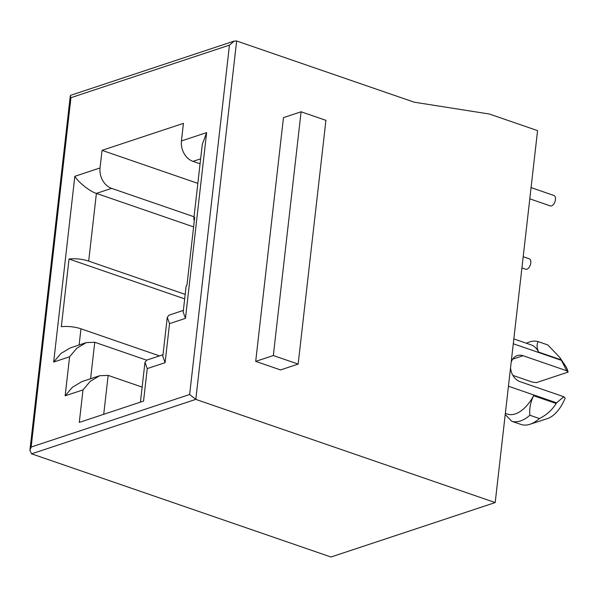 <?xml version="1.0" encoding="UTF-8"?>
<svg xmlns="http://www.w3.org/2000/svg" width="598" height="598" viewBox="0 0 598 598"><rect width="100%" height="100%" fill="white"/><g stroke="black" fill="none" stroke-linecap="round" stroke-linejoin="round"><path stroke-width="0.9" d="M563.809 396.736L556.559 402.82A36.568 19.719 109 0 1 556.2 403.5C552.059 410.041 546.467 415.057 539.418 418.548A41.965 22.627 109 0 1 529.933 424.281L547.476 418.578A29.975 16.161 109 0 0 565.14 398.066L563.809 396.736L520.125 381.681A13.791 10.742 -108.3 0 1 510.557 367.68M330.978 557.015L31.589 453.83L29.9 450.399L70.287 95.889L70.796 95.261L234.214 41.075L236.636 40.985L414.205 102.183L489.448 114.046L537.565 130.626L495.189 502.567L330.978 557.015M29.9 450.399L31.141 447.057L70.945 97.691L70.287 95.889M495.189 502.567L195.808 399.382L189.641 394.493L229.453 45.127L234.214 41.075M512.905 375.394L532.497 382.144L536.399 382.623L568.1 372.106L566.769 370.782L523.086 355.72A13.791 10.742 -108.3 0 0 517.263 355.616A13.791 10.742 -108.3 0 0 511.17 362.321M513.286 343.76L561.402 360.34L566.769 370.782M556.559 402.82L508.442 386.241M301.1 111.789L283.467 117.634L255.697 361.379L280.514 369.938L298.148 364.092L325.925 120.348L301.1 111.789L273.331 355.533L298.148 364.092M103.723 414.302L108.156 375.394L99.664 375.723L90.253 381.33L82.995 389.903L65.145 395.824L69.592 356.774L76.858 348.2L86.269 342.602L70.347 347.879L60.936 353.478L53.671 362.059L74.832 176.313C78.293 182.285 90.148 191.681 96.398 193.401L111.602 188.363A16.789 13.074 -108.3 0 1 100.038 167.956L102.041 150.352L183.437 123.36L181.433 140.964A16.789 13.074 71.7 0 0 192.997 161.37L200.644 158.836M181.433 140.964L206.631 132.607L185.47 318.353L169.548 323.63L165.1 362.672L147.25 368.592L143.55 401.094L79.287 422.405L82.995 389.903M561.171 359.861L538.596 352.08C536.683 347.662 536.57 344.186 538.26 341.645L547.805 344.934L559.728 357.387L561.171 359.861A36.568 19.719 109 0 1 561.402 360.34M538.596 352.08A36.568 19.719 -71 0 0 531.181 344.904L513.832 338.931M505.355 413.368L507.351 414.055A36.568 19.719 -71 0 0 533.618 395.719L556.2 403.5M86.269 342.602L94.753 342.273L146.637 360.153M255.697 361.379L273.331 355.533M65.145 395.824L72.41 387.242L81.821 381.644L99.664 375.723M165.1 362.672L162.813 356.386L167.261 317.344L169.04 315.153L183.377 310.399M147.25 368.592L144.963 362.306L146.742 360.116L163 354.726M169.548 323.63L167.261 317.344M185.47 318.353L183.182 312.066L186.09 286.524A16.789 5.382 -173.5 0 1 186.98 285.059L194.694 217.358A16.789 5.382 6.5 0 0 193.804 218.823A16.789 5.382 6.5 0 0 194.343 220.445M206.631 132.607L202.296 144.312L193.804 218.823M197.848 183.369L102.041 150.352M79.123 344.971L80.969 328.818A16.789 5.382 -173.5 0 0 61.325 326.732L69.039 259.024A16.789 5.382 6.5 0 1 88.683 261.109L96.398 193.401L193.61 226.911M538.26 341.645A41.965 22.627 -71 0 0 526.718 343.117L526.412 343.267M559.728 357.387L565.573 366.073A29.975 16.161 109 0 1 568.1 372.106M539.418 418.548L529.873 415.251C529.2 408.778 530.448 402.267 533.618 395.719M505.228 414.481L511.739 421.269A41.965 22.627 -71 0 0 529.873 415.251M511.739 421.269L521.284 424.558A41.965 22.627 109 0 0 529.933 424.281M185.201 294.373L88.683 261.109M80.969 328.818L159.502 355.885M111.602 188.363L194.044 216.775M200.076 163.807L192.997 161.37M108.156 375.394L142.137 387.108M69.039 259.024L184.685 298.88M529.798 198.828L550.362 205.914A5.517 2.975 -71 0 0 551.565 205.891A5.517 2.975 -71 0 0 555.265 200.636A5.517 2.975 -71 0 0 553.957 195.486L531.076 187.6M521.919 267.949L525.694 269.25A5.517 2.975 -71 0 0 526.898 269.227A5.517 2.975 -71 0 0 530.598 263.972A5.517 2.975 -71 0 0 529.29 258.822L523.198 256.721M236.636 40.985L195.808 399.382L31.589 453.83M70.945 97.691L229.453 45.127M69.592 356.774L53.671 362.059M74.832 176.313L100.038 167.956M31.141 447.057L189.641 394.493M512.665 359.181L523.086 355.72M90.597 378.736L94.753 342.273M144.963 362.306L140.425 402.125"/></g></svg>
